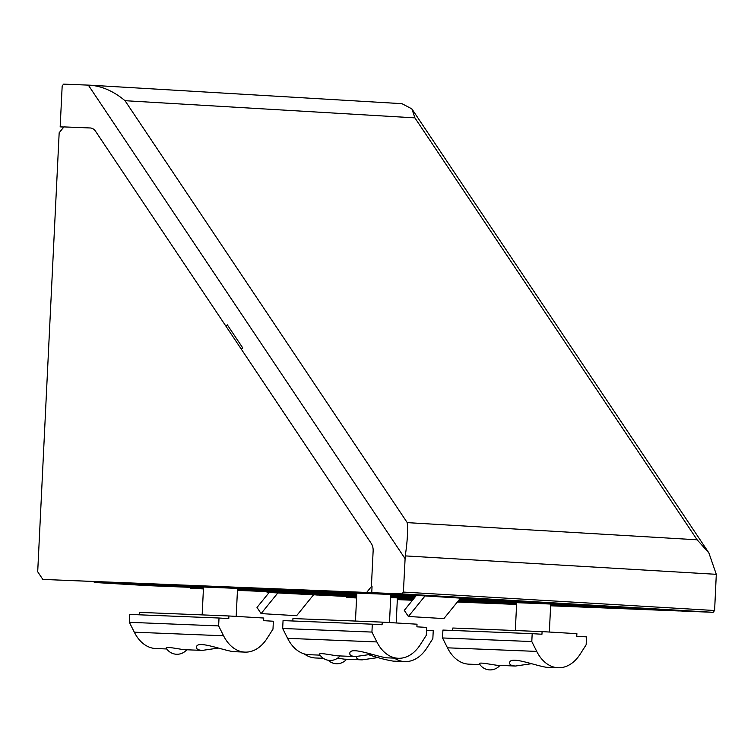 <?xml version="1.0" encoding="UTF-8"?>
<svg xmlns="http://www.w3.org/2000/svg" width="754" height="754" viewBox="0 0 754 754"><rect width="100%" height="100%" fill="white"/><g stroke="black" fill="none" stroke-linecap="round" stroke-linejoin="round"><path stroke-width="1.13" d="M63.845 127.002L60.169 126.861L62.177 85.937L63.638 84.128L90.414 85.211C102.44 86.276 113.977 91.441 125.013 100.697L414.907 117.869L411.891 108.896L708.854 552.861L716.3 574.322L714.604 610.514L403.399 592.079L405.247 555.896C407.339 542.107 407.999 531.014 407.235 522.626L125.013 100.697M226.04 326.35L227.293 324.804L242.665 347.792L241.412 349.338M672.323 609.901L672.295 610.476L682.954 611.108L713.143 612.314L401.939 593.888L371.75 592.672L372.042 586.631M401.939 593.888L403.399 592.079M63.788 127.068L60.169 126.861M401.458 103.637L90.414 85.211M407.235 522.626L697.13 539.798L708.854 552.861M401.91 103.656L411.891 108.896M714.604 610.514L713.143 612.314M672.295 610.476L702.483 611.692M412.589 594.52L371.75 592.672M304.116 653.859A42.139 28.463 92.3 0 0 315.577 657.988L323.343 658.299M426.528 630.306L433.239 630.712L432.853 638.6L426.981 647.818A42.139 28.463 -87.7 0 1 404.832 661.588A42.139 28.463 -87.7 0 1 394.361 658.129M337.547 658.195L344.267 659.147L362.156 659.863C358.263 659.571 356.34 658.61 356.378 656.97L356.444 656.583M378.188 657.545L362.156 659.863M368.932 654.821C378.027 657.856 386.105 659.957 393.192 661.117L404.832 661.588M223.57 635.773L218.632 625.914L219.018 618.016L228.782 618.6L228.914 615.971L263.73 618.026L263.598 620.655L273.372 621.239L272.986 629.128L267.114 638.346A42.139 28.463 -87.7 0 1 244.965 652.116A42.139 28.463 -87.7 0 1 223.57 635.773L134.306 632.182A42.139 28.463 92.3 0 0 155.71 648.525L166.775 648.968M186.738 649.769A12.639 12.639 0 0 1 166.314 648.27C164.862 646.008 179.028 649.175 184.4 649.675L202.279 650.4C198.396 650.099 196.474 649.137 196.511 647.498C195.908 639.552 221.77 650.033 233.325 651.644L244.965 652.116M218.321 648.072L202.279 650.4M218.632 625.914L129.368 622.314L129.754 614.425L219.018 618.016M139.537 614.821L139.65 612.371L228.914 615.971M134.306 632.182L129.368 622.314M536.735 651.409L531.796 641.55L532.183 633.662L541.947 634.237L542.079 631.607L576.895 633.671L576.763 636.301L586.537 636.876L586.15 644.774L580.278 653.991A42.139 28.463 -87.7 0 1 558.139 667.752A42.139 28.463 -87.7 0 1 536.735 651.409L447.471 647.818A42.139 28.463 92.3 0 0 468.875 664.161L479.94 664.604M499.902 665.405A12.639 12.639 0 0 1 479.478 663.916C478.036 661.644 492.192 664.821 497.565 665.32L515.453 666.036C511.561 665.744 509.638 664.774 509.676 663.143C509.073 655.188 534.935 665.678 546.49 667.281L558.139 667.752M531.495 663.718L515.453 666.036M531.796 641.55L442.532 637.959L442.918 630.061L532.183 633.662M452.702 630.457L452.815 628.016L542.079 631.607M447.471 647.818L442.532 637.959M376.868 641.937L371.929 632.078L372.316 624.189L382.08 624.764L382.212 622.135L417.028 624.199L416.896 626.828L426.67 627.403L426.283 635.302L420.412 644.519A42.139 28.463 -87.7 0 1 398.263 658.28A42.139 28.463 -87.7 0 1 376.868 641.937L287.604 638.346A42.139 28.463 92.3 0 0 309.008 654.689L320.073 655.141M340.035 655.942A12.639 12.639 0 0 1 319.611 654.444C318.169 652.172 332.326 655.349 337.698 655.848L355.586 656.564C351.694 656.272 349.771 655.311 349.809 653.671C349.206 645.716 375.068 656.206 386.623 657.818L398.263 658.28M371.618 654.246L355.586 656.564M371.929 632.078L282.665 628.487L283.052 620.599L372.316 624.189M292.835 620.985L292.948 618.544L382.212 622.135M287.604 638.346L282.665 628.487M366.651 592.456L42.827 579.421L37.7 571.758L59.17 132.77L63.92 126.908L90.216 127.973A10.537 7.766 93.4 0 1 90.329 127.973A10.537 7.766 93.4 0 1 95.56 131.271L371.232 543.408A10.537 7.766 93.4 0 1 373.136 550.938L371.392 586.593L366.651 592.456L679.345 610.891M346.02 596.574L346.576 597.413L356.585 597.979M397.33 599.619L412.495 600.231M457.329 602.041L516.594 604.425M550.627 605.792L679.279 610.966M356.633 597.008L267.114 592.39L266.558 591.56M346.576 597.413L356.585 597.809M397.339 599.449L412.627 600.071M457.461 601.871L516.603 604.256M550.637 605.622L639.92 609.213L550.674 604.812M93.779 581.636L94.335 582.465L387.679 594.275L345.049 591.749L42.827 579.421M94.335 582.465L147.624 585.622L203.476 587.875M415.586 596.414L390.808 595.415M356.774 594.039L237.51 589.242M459.789 598.996L483.606 599.958L460.138 598.572M189.697 587.319L190.262 588.148L203.439 588.686M237.472 590.052L356.736 594.849M390.77 596.226L414.954 597.196M190.262 588.148L203.42 588.931M458.894 600.109L544.002 603.539L459.525 599.326M414.691 597.517L390.751 596.555M356.717 595.189L237.453 590.391M267.114 592.39L356.68 595.999M390.713 597.366L414.059 598.308M516.641 603.445L458.102 601.089M413.258 599.289L397.377 598.648M356.67 596.235L285.04 593.351L356.633 596.838M397.386 598.478L413.39 599.119M413.795 598.619L390.704 597.602M458.451 600.646L516.65 603.275M550.684 604.651L596.169 606.48L564.19 604.585L458.705 600.335M237.519 589.006L281.063 590.759L249.084 588.865L125.173 583.879L203.486 587.639M460.496 598.129L418.847 595.547L281.6 590.175L356.783 593.803M390.817 595.179L415.774 596.178M277.774 593.021L261.101 613.596L296.624 615.698L313.306 595.123M261.101 613.596L257.001 607.47L269.121 592.512M317.491 594.652L317.01 595.245M473.917 600.947L473.437 601.541M157.624 585.189L157.143 585.773M314.041 591.485L313.57 592.069M425.058 595.914L408.385 616.489L404.285 610.363L416.368 595.443M408.385 616.489L443.908 618.591L460.59 598.016M405.039 558.601L88.331 85.127M716.3 574.322L405.247 555.896M697.13 539.798L414.907 117.869M396.189 622.964L397.415 597.875M236.181 616.395L237.548 588.403M202.157 614.887L203.514 587.036M549.346 632.041L550.722 604.039M515.321 630.533L516.679 602.672M389.479 622.568L390.845 594.576M355.454 621.06L356.812 593.2M328.216 660.25A12.639 12.639 0 0 0 346.604 659.241"/></g></svg>
